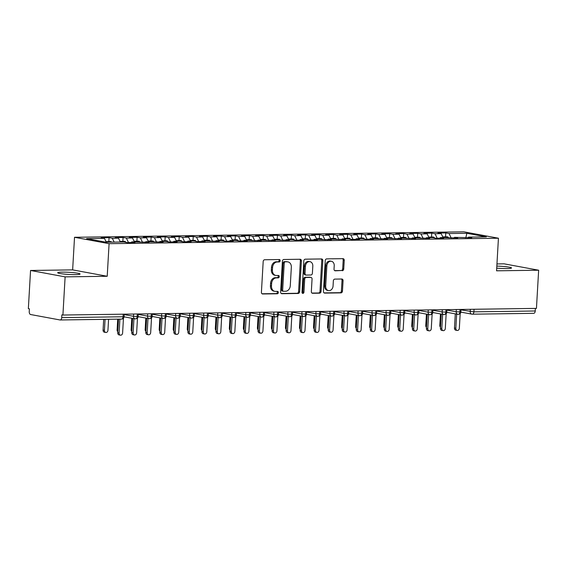 <?xml version="1.0" encoding="UTF-8"?>
<svg xmlns="http://www.w3.org/2000/svg" width="567" height="567" viewBox="0 0 567 567"><rect width="100%" height="100%" fill="white"/><g stroke="black" fill="none" stroke-linecap="round" stroke-linejoin="round"><path stroke-width="0.85" d="M280.19 260.735A1.205 0.957 100.5 0 0 279.297 259.551L264.661 259.757A1.722 1.368 100.5 0 0 263.187 261.486L261.415 292.281A1.722 1.368 100.5 0 0 262.478 293.954A1.722 1.368 100.5 0 0 262.691 293.975L277.327 293.77A1.205 0.957 100.5 0 0 277.461 291.374L275.569 291.403A5.507 4.373 100.5 0 1 274.882 291.339A5.507 4.373 100.5 0 1 271.48 285.988L271.628 283.422A5.507 4.373 100.5 0 1 276.349 277.887L278.241 277.858A1.205 0.957 100.5 0 0 278.383 275.463L276.483 275.491A5.507 4.373 100.5 0 1 275.803 275.427A5.507 4.373 100.5 0 1 272.394 270.076L272.543 267.511A5.507 4.373 100.5 0 1 277.263 261.975L279.162 261.947A1.205 0.957 100.5 0 0 280.19 260.735M275.803 275.427L274.754 275.236A5.507 4.373 100.5 0 1 271.345 269.885L271.494 267.312A5.507 4.373 100.5 0 1 276.221 261.777L278.113 261.748A1.205 0.957 100.5 0 0 278.78 259.558M262.046 293.777L276.278 293.571A1.205 0.957 100.5 0 0 276.944 291.381M274.882 291.339L273.833 291.147A5.507 4.373 100.5 0 1 270.431 285.789L270.579 283.224A5.507 4.373 100.5 0 1 275.3 277.688L277.192 277.66A1.205 0.957 100.5 0 0 277.865 275.47M496.713 268.127A11.227 1.063 3.3 0 0 507.026 268.56A11.227 1.063 3.3 0 0 511.526 267.964A11.227 1.063 3.3 0 0 496.827 266.107M62.179 272.139A11.227 1.063 3.3 0 0 57.678 272.727A11.227 1.063 3.3 0 0 63.83 274.038A11.227 1.063 3.3 0 0 75.581 274.612A11.227 1.063 3.3 0 0 80.089 274.017A11.227 1.063 3.3 0 0 73.93 272.706A11.227 1.063 3.3 0 0 62.179 272.139M342.262 270.721A1.722 1.368 100.5 0 0 343.737 268.992L344.24 260.345A1.722 1.368 100.5 0 0 343.17 258.672A1.722 1.368 100.5 0 0 342.957 258.658L326.705 258.885A1.722 1.368 100.5 0 0 325.231 260.614L323.459 291.41A1.722 1.368 100.5 0 0 324.522 293.082A1.722 1.368 100.5 0 0 324.735 293.104L340.987 292.877A1.722 1.368 100.5 0 0 342.461 291.147L343.063 280.708A1.722 1.368 100.5 0 0 342 279.035A1.722 1.368 100.5 0 0 341.788 279.014L334.828 279.113A1.722 1.368 100.5 0 0 333.353 280.842L333.056 286.016A4.607 3.657 100.5 0 1 328.534 290.602A4.607 3.657 100.5 0 1 325.685 286.122L326.854 265.852A4.607 3.657 100.5 0 1 331.376 261.267A4.607 3.657 100.5 0 1 334.225 265.746L334.027 269.127A1.722 1.368 100.5 0 0 335.097 270.799A1.722 1.368 100.5 0 0 335.31 270.813L341.214 270.523A1.722 1.368 100.5 0 0 342.688 268.793L343.191 260.154A1.722 1.368 100.5 0 0 342.56 258.665M65.12 276.866L107.213 276.271L72.64 269.885L30.554 270.473L65.12 276.866L62.916 315.032L61.867 314.841L61.711 317.633L123.06 316.769L123.209 314.189M107.213 276.271L109.091 243.682L498.436 238.218L496.557 270.813L538.65 270.218L536.446 308.391L62.916 315.032M301.403 260.948A1.722 1.368 100.5 0 0 300.34 259.275A1.722 1.368 100.5 0 0 300.127 259.261L283.876 259.488A1.722 1.368 100.5 0 0 282.401 261.217L280.622 292.012A1.722 1.368 100.5 0 0 281.693 293.685A1.722 1.368 100.5 0 0 281.905 293.706L298.157 293.472A1.722 1.368 100.5 0 0 299.631 291.743L301.403 260.948L300.361 260.756A1.722 1.368 100.5 0 0 299.73 259.261M305.294 259.183L321.546 258.956A1.722 1.368 100.5 0 1 321.758 258.977A1.722 1.368 100.5 0 1 322.821 260.65L321.042 291.445A1.722 1.368 100.5 0 1 319.568 293.174L312.615 293.274A1.722 1.368 100.5 0 1 312.403 293.252A1.722 1.368 100.5 0 1 311.34 291.58L312.056 279.092A1.722 1.368 100.5 0 0 310.992 277.419A1.722 1.368 100.5 0 0 310.78 277.398L306.166 277.461A1.722 1.368 100.5 0 0 304.692 279.198L303.94 292.196A1.205 0.957 100.5 0 1 302.013 292.225L303.813 260.919A1.722 1.368 100.5 0 1 305.294 259.183M109.091 243.682L74.525 237.29L463.87 231.825L498.436 238.218M108.829 241.57L109.055 237.658L101.195 237.771L104.441 238.374L86.623 238.622L106.107 242.222L123.925 241.974L127.171 242.57L135.031 242.463L131.785 241.861L149.064 242.265L145.811 241.662L163.09 242.066L159.844 241.464L166.018 241.379L169.264 241.981L177.124 241.868L173.878 241.273L180.051 241.181L183.297 241.783L191.15 241.677L187.904 241.074L194.077 240.989L197.323 241.585L205.183 241.478L201.937 240.876L219.216 241.28L215.963 240.677L222.144 240.592L225.39 241.195L233.243 241.081L229.996 240.486L236.17 240.394L239.416 240.996L247.276 240.883L244.03 240.288L261.309 240.692L258.056 240.089L275.335 240.493L272.089 239.891L289.368 240.295L286.122 239.692L292.296 239.607L295.542 240.21L303.395 240.096L300.149 239.501L306.322 239.409L309.568 240.011L317.428 239.905L314.182 239.302L331.461 239.706L328.208 239.104L345.487 239.508L342.241 238.905L348.414 238.82L351.66 239.423L359.521 239.309L356.274 238.714L362.448 238.622L365.694 239.224L373.547 239.111L370.301 238.516L387.58 238.92L384.334 238.317L401.613 238.721L398.367 238.119L415.639 238.523L412.393 237.92L429.673 238.324L426.427 237.729L432.6 237.637L435.846 238.239L443.706 238.133L440.453 237.53L457.732 237.934L454.486 237.332L471.765 237.736L468.519 237.134L468.03 237.786M109.055 237.658L112.301 238.26L118.475 238.175L120.353 242.024M122.855 241.372L123.082 237.467L115.229 237.573L118.475 238.175M123.082 237.467L126.328 238.062L132.501 237.977L134.386 241.825M136.888 241.173L137.115 237.268L129.255 237.375L132.501 237.977M137.115 237.268L140.361 237.864L146.534 237.779L148.419 241.627M150.921 240.982L151.141 237.07L143.288 237.176L146.534 237.779M151.141 237.07L154.394 237.672L160.567 237.58L162.445 241.429M164.947 240.784L165.174 236.871L157.321 236.985L160.567 237.58M165.174 236.871L168.42 237.474L174.593 237.389L176.479 241.237M178.981 240.585L179.207 236.673L171.347 236.786L174.593 237.389M179.207 236.673L182.454 237.275L188.627 237.19L190.505 241.039M193.014 240.387L193.234 236.482L185.381 236.588L188.627 237.19M193.234 236.482L196.487 237.077L202.66 236.992L204.538 240.84M207.04 240.188L207.267 236.283L199.407 236.389L202.66 236.992M207.267 236.283L210.513 236.886L216.686 236.793L218.571 240.642M221.073 239.997L221.3 236.085L213.44 236.198L216.686 236.793M221.3 236.085L224.546 236.687L230.719 236.602L232.598 240.443M235.099 239.798L235.326 235.886L227.473 236L230.719 236.602M235.326 235.886L238.572 236.489L244.746 236.404L246.631 240.252M249.133 239.6L249.36 235.688L241.499 235.801L244.746 236.404M249.36 235.688L252.606 236.29L258.779 236.205L260.664 240.054M263.166 239.402L263.386 235.496L255.533 235.603L258.779 236.205M263.386 235.496L266.639 236.092L272.812 236.007L274.69 239.855M277.192 239.21L277.419 235.298L269.559 235.404L272.812 236.007M277.419 235.298L280.665 235.9L286.838 235.808L288.723 239.657M291.225 239.012L291.452 235.099L283.592 235.213L286.838 235.808M291.452 235.099L294.698 235.702L300.871 235.617L302.75 239.465M305.259 238.813L305.478 234.901L297.625 235.014L300.871 235.617M305.478 234.901L308.724 235.503L314.905 235.418L316.783 239.267M319.285 238.615L319.512 234.71L311.652 234.816L314.905 235.418M319.512 234.71L322.758 235.305L328.931 235.22L330.816 239.068M333.318 238.416L333.545 234.511L325.685 234.618L328.931 235.22M333.545 234.511L336.791 235.114L342.964 235.022L344.842 238.87M347.344 238.225L347.571 234.313L339.718 234.426L342.964 235.022M347.571 234.313L350.817 234.915L356.99 234.83L358.876 238.672M361.377 238.027L361.604 234.114L353.744 234.228L356.99 234.83M361.604 234.114L364.85 234.717L371.024 234.632L372.902 238.48M375.411 237.828L375.63 233.916L367.777 234.029L371.024 234.632M375.63 233.916L378.884 234.518L385.057 234.433L386.935 238.282M389.437 237.63L389.664 233.724L381.804 233.831L385.057 234.433M389.664 233.724L392.91 234.32L399.083 234.235L400.968 238.083M403.47 237.438L403.697 233.526L395.837 233.632L399.083 234.235M403.697 233.526L406.943 234.128L413.116 234.036L414.994 237.885M417.496 237.24L417.723 233.328L409.87 233.441L413.116 234.036M417.723 233.328L420.969 233.93L427.149 233.845L429.028 237.693M431.53 237.041L431.756 233.129L423.896 233.243L427.149 233.845M431.756 233.129L435.002 233.732L441.176 233.647L443.061 237.495M445.563 236.843L445.79 232.938L437.93 233.044L441.176 233.647M445.79 232.938L449.036 233.533L466.854 233.285L486.337 236.886L468.519 237.134M454.486 237.332L454.004 237.984M449.036 233.533L451.226 238.027M465.798 237.821L466.854 233.285M440.453 237.53L439.971 238.183M435.002 233.732L437.2 238.218M426.427 237.729L425.945 238.381M420.969 233.93L423.166 238.416M412.393 237.92L411.911 238.579M406.943 234.128L409.14 238.615M398.367 238.119L397.878 238.771M392.91 234.32L395.107 238.813M384.334 238.317L383.852 238.969M378.884 234.518L381.074 239.012M370.301 238.516L369.819 239.168M364.85 234.717L367.047 239.203M356.274 238.714L355.785 239.366M350.817 234.915L353.014 239.402M342.241 238.905L341.759 239.558M336.791 235.114L338.981 239.6M328.208 239.104L327.726 239.756M322.758 235.305L324.955 239.798M314.182 239.302L313.7 239.954M308.724 235.503L310.922 239.99M300.149 239.501L299.667 240.153M294.698 235.702L296.895 240.188M286.122 239.692L285.633 240.351M280.665 235.9L282.862 240.387M272.089 239.891L271.607 240.543M266.639 236.092L268.829 240.585M258.056 240.089L257.574 240.741M252.606 236.29L254.803 240.784M244.03 240.288L243.548 240.94M238.572 236.489L240.769 240.975M229.996 240.486L229.515 241.138M224.546 236.687L226.736 241.173M215.963 240.677L215.481 241.329M210.513 236.886L212.71 241.372M201.937 240.876L201.455 241.528M196.487 237.077L198.677 241.57M187.904 241.074L187.422 241.726M182.454 237.275L184.651 241.762M173.878 241.273L173.389 241.925M168.42 237.474L170.617 241.96M159.844 241.464L159.362 242.123M154.394 237.672L156.584 242.159M145.811 241.662L145.329 242.315M140.361 237.864L142.558 242.357M131.785 241.861L131.303 242.513M126.328 238.062L128.525 242.556M30.554 270.473L28.35 308.646L29.399 308.838L29.236 311.63A2.629 1.581 -90.8 0 0 30.661 314.536L59.989 319.958A2.629 1.581 -90.8 0 0 60.173 319.972A2.629 1.581 -90.8 0 0 61.711 317.633M112.301 238.26L114.18 242.109M535.39 308.405L535.241 310.985A2.629 1.581 89.2 0 1 533.703 313.324A2.629 1.581 89.2 0 1 533.519 313.31M538.65 270.218L504.084 263.832L496.954 263.931M72.64 269.885L74.525 237.29M104.441 238.374L106.327 242.215M137.306 313.99L137.157 316.57A2.629 1.581 89.2 0 1 135.662 318.909A2.629 1.581 89.2 0 1 135.626 318.909A2.629 1.581 89.2 0 1 135.435 318.895A2.629 2.091 100.5 0 1 135.109 318.867A2.629 2.629 0 0 0 135.626 318.909M151.339 313.792L151.191 316.372A2.629 1.581 89.2 0 1 149.695 318.711A2.629 1.581 89.2 0 1 149.653 318.718A2.629 1.581 89.2 0 1 149.468 318.697A2.629 2.091 100.5 0 1 149.142 318.675A2.629 2.629 0 0 0 149.653 318.718M165.366 313.601L165.217 316.18A2.629 1.581 89.2 0 1 163.721 318.519A2.629 1.581 89.2 0 1 163.686 318.519A2.629 1.581 89.2 0 1 163.494 318.505A2.629 2.091 100.5 0 1 163.168 318.477A2.629 2.629 0 0 0 163.686 318.519M179.399 313.402L179.25 315.982A2.629 1.581 89.2 0 1 177.755 318.321A2.629 1.581 89.2 0 1 177.719 318.321A2.629 1.581 89.2 0 1 177.528 318.307A2.629 2.091 100.5 0 1 177.202 318.278A2.629 2.629 0 0 0 177.719 318.321M193.432 313.204L193.283 315.784A2.629 1.581 89.2 0 1 191.788 318.122A2.629 1.581 89.2 0 1 191.745 318.122A2.629 1.581 89.2 0 1 191.561 318.108A2.629 2.091 100.5 0 1 191.228 318.08A2.629 2.629 0 0 0 191.745 318.122M207.458 313.005L207.309 315.585A2.629 1.581 89.2 0 1 205.814 317.924A2.629 1.581 89.2 0 1 205.778 317.931A2.629 1.581 89.2 0 1 205.587 317.91A2.629 2.091 100.5 0 1 205.261 317.881A2.629 2.629 0 0 0 205.778 317.931M221.491 312.814L221.343 315.394A2.629 1.581 89.2 0 1 219.847 317.733A2.629 1.581 89.2 0 1 219.805 317.733A2.629 1.581 89.2 0 1 219.62 317.718A2.629 2.091 100.5 0 1 219.294 317.69A2.629 2.629 0 0 0 219.805 317.733M235.518 312.615L235.369 315.195A2.629 1.581 89.2 0 1 233.88 317.534A2.629 1.581 89.2 0 1 233.838 317.534A2.629 1.581 89.2 0 1 233.654 317.52A2.629 2.091 100.5 0 1 233.32 317.492A2.629 2.629 0 0 0 233.838 317.534M249.551 312.417L249.402 314.997A2.629 1.581 89.2 0 1 247.907 317.336A2.629 1.581 89.2 0 1 247.871 317.336A2.629 1.581 89.2 0 1 247.68 317.322A2.629 2.091 100.5 0 1 247.354 317.293A2.629 2.629 0 0 0 247.871 317.336M263.584 312.219L263.435 314.798A2.629 1.581 89.2 0 1 261.94 317.137A2.629 1.581 89.2 0 1 261.897 317.137A2.629 1.581 89.2 0 1 261.713 317.123A2.629 2.091 100.5 0 1 261.387 317.095A2.629 2.629 0 0 0 261.897 317.137M277.61 312.02L277.461 314.6A2.629 1.581 89.2 0 1 275.966 316.939A2.629 1.581 89.2 0 1 275.931 316.946A2.629 1.581 89.2 0 1 275.739 316.925A2.629 2.091 100.5 0 1 275.413 316.903A2.629 2.629 0 0 0 275.931 316.946M291.644 311.829L291.495 314.409A2.629 1.581 89.2 0 1 289.999 316.747A2.629 1.581 89.2 0 1 289.964 316.747A2.629 1.581 89.2 0 1 289.772 316.733A2.629 2.091 100.5 0 1 289.446 316.705A2.629 2.629 0 0 0 289.964 316.747M305.677 311.63L305.528 314.21A2.629 1.581 89.2 0 1 304.032 316.549A2.629 1.581 89.2 0 1 303.99 316.549A2.629 1.581 89.2 0 1 303.806 316.535A2.629 2.091 100.5 0 1 303.473 316.506A2.629 2.629 0 0 0 303.99 316.549M319.703 311.432L319.554 314.012A2.629 1.581 89.2 0 1 318.059 316.351A2.629 1.581 89.2 0 1 318.023 316.351A2.629 1.581 89.2 0 1 317.832 316.336A2.629 2.091 100.5 0 1 317.506 316.308A2.629 2.629 0 0 0 318.023 316.351M333.736 311.233L333.587 313.813A2.629 1.581 89.2 0 1 332.092 316.152A2.629 1.581 89.2 0 1 332.049 316.159A2.629 1.581 89.2 0 1 331.865 316.138A2.629 2.091 100.5 0 1 331.539 316.11A2.629 2.629 0 0 0 332.049 316.159M347.762 311.042L347.614 313.622A2.629 1.581 89.2 0 1 346.125 315.961A2.629 1.581 89.2 0 1 346.083 315.961A2.629 1.581 89.2 0 1 345.898 315.947A2.629 2.091 100.5 0 1 345.565 315.918A2.629 2.629 0 0 0 346.083 315.961M361.796 310.844L361.647 313.423A2.629 1.581 89.2 0 1 360.151 315.762A2.629 1.581 89.2 0 1 360.116 315.762A2.629 1.581 89.2 0 1 359.925 315.748A2.629 2.091 100.5 0 1 359.598 315.72A2.629 2.629 0 0 0 360.116 315.762M375.829 310.645L375.68 313.225A2.629 1.581 89.2 0 1 374.185 315.564A2.629 1.581 89.2 0 1 374.142 315.564A2.629 1.581 89.2 0 1 373.958 315.55A2.629 2.091 100.5 0 1 373.632 315.521A2.629 2.629 0 0 0 374.142 315.564M389.855 310.447L389.706 313.027A2.629 1.581 89.2 0 1 388.211 315.365A2.629 1.581 89.2 0 1 388.175 315.365A2.629 1.581 89.2 0 1 387.984 315.351A2.629 2.091 100.5 0 1 387.658 315.323A2.629 2.629 0 0 0 388.175 315.365M403.888 310.248L403.739 312.828A2.629 1.581 89.2 0 1 402.244 315.167A2.629 1.581 89.2 0 1 402.201 315.174A2.629 1.581 89.2 0 1 402.017 315.153A2.629 2.091 100.5 0 1 401.691 315.132A2.629 2.629 0 0 0 402.201 315.174M417.922 310.057L417.773 312.637A2.629 1.581 89.2 0 1 416.277 314.976A2.629 1.581 89.2 0 1 416.235 314.976A2.629 1.581 89.2 0 1 416.05 314.961A2.629 2.091 100.5 0 1 415.717 314.933A2.629 2.629 0 0 0 416.235 314.976M431.948 309.858L431.799 312.438A2.629 1.581 89.2 0 1 430.303 314.777A2.629 1.581 89.2 0 1 430.268 314.777A2.629 1.581 89.2 0 1 430.077 314.763A2.629 2.091 100.5 0 1 429.751 314.735A2.629 2.629 0 0 0 430.268 314.777M445.981 309.66L445.832 312.24A2.629 1.581 89.2 0 1 444.337 314.579A2.629 1.581 89.2 0 1 444.294 314.579A2.629 1.581 89.2 0 1 444.11 314.565A2.629 2.091 100.5 0 1 443.784 314.536A2.629 2.629 0 0 0 444.294 314.579M460.007 309.462L459.858 312.041A2.629 1.581 89.2 0 1 458.37 314.38A2.629 1.581 89.2 0 1 458.327 314.387A2.629 1.581 89.2 0 1 458.136 314.366A2.629 2.091 100.5 0 1 457.81 314.338A2.629 2.629 0 0 0 458.327 314.387M281.26 293.508L297.108 293.281A1.722 1.368 100.5 0 0 298.582 291.551L300.361 260.756M285.251 261.862A1.205 0.957 100.5 0 0 284.223 263.074L282.664 290.106A1.205 0.957 100.5 0 0 283.557 291.289L285.555 291.261A5.507 4.373 100.5 0 0 290.276 285.725L291.339 267.248A5.507 4.373 100.5 0 0 287.937 261.89A5.507 4.373 100.5 0 0 287.249 261.834L284.209 261.663A1.205 0.957 100.5 0 0 283.174 262.875L284.223 263.074M282.508 291.091A1.205 0.957 100.5 0 1 281.615 289.907L283.174 262.875M287.937 261.89L286.888 261.699A5.507 4.373 100.5 0 0 286.2 261.635L287.249 261.834M284.209 261.663L286.2 261.635M311.97 293.075L318.519 292.983A1.722 1.368 100.5 0 0 320.001 291.254L321.772 260.459A1.722 1.368 100.5 0 0 321.142 258.963M310.149 277.284A1.722 1.368 100.5 0 0 309.943 277.228A1.722 1.368 100.5 0 0 309.731 277.206L305.117 277.27A1.722 1.368 100.5 0 0 303.643 278.999L302.891 292.005L303.94 292.196M302.268 293.096A1.205 0.957 100.5 0 0 302.891 292.005M312.807 266.129A4.607 3.657 100.5 0 0 309.958 261.656A4.607 3.657 100.5 0 0 305.436 266.235L305.025 273.379A1.722 1.368 100.5 0 0 306.088 275.052A1.722 1.368 100.5 0 0 306.3 275.073L310.914 275.002A1.722 1.368 100.5 0 0 312.389 273.273L312.807 266.129M309.958 261.656L308.909 261.465A4.607 3.657 100.5 0 0 304.387 266.043L305.436 266.235M306.088 275.052L305.039 274.86A1.722 1.368 100.5 0 1 303.976 273.188L304.387 266.043M334.665 270.615L341.214 270.523M331.376 261.267L330.327 261.075A4.607 3.657 100.5 0 0 325.805 265.654L326.854 265.852M328.534 290.602L327.485 290.403A4.607 3.657 100.5 0 1 324.643 285.931L325.805 265.654M324.09 292.905L339.938 292.678A1.722 1.368 100.5 0 0 341.412 290.949L342.014 280.516A1.722 1.368 100.5 0 0 341.384 279.021M107.56 242.201A3.508 2.105 -90.8 0 0 106.617 241.627A3.508 2.105 -90.8 0 0 106.369 241.606L106.029 241.606M108.687 242.187A3.508 2.105 -90.8 0 0 107.737 241.613A3.508 2.105 -90.8 0 0 107.489 241.592A3.508 2.105 -90.8 0 0 106.929 241.726M107.489 241.592L110.437 241.549A3.508 2.105 89.2 0 1 110.685 241.57A3.508 2.105 89.2 0 1 111.635 242.144M105.795 332.46L104.427 332.212A2.19 1.744 -79.5 0 1 103.074 330.079L104.434 330.334A2.19 1.744 100.5 0 0 105.795 332.46A2.19 1.744 100.5 0 0 107.943 330.285L108.58 319.292M105.072 319.341L104.434 330.334M103.69 319.363L103.074 330.079M120.459 335.175L119.098 334.92A2.19 1.744 -79.5 0 1 117.738 332.786L119.098 333.042A2.19 1.744 100.5 0 0 120.459 335.175A2.19 1.744 100.5 0 0 122.607 332.992L123.464 318.222M117.738 332.786L118.524 319.15M119.098 333.042L119.906 319.136M121.593 242.003A3.508 2.105 -90.8 0 0 120.643 241.429A3.508 2.105 -90.8 0 0 120.395 241.407L120.055 241.414M122.713 241.989A3.508 2.105 -90.8 0 0 121.77 241.414A3.508 2.105 -90.8 0 0 121.522 241.393A3.508 2.105 -90.8 0 0 120.962 241.528M121.522 241.393L124.464 241.351A3.508 2.105 89.2 0 1 124.719 241.372A3.508 2.105 89.2 0 1 125.959 242.35M117.801 331.702A2.19 1.744 -79.5 0 1 117.107 329.881L117.901 330.029M117.723 319.164L117.107 329.881M135.626 241.804A3.508 2.105 -90.8 0 0 134.677 241.23A3.508 2.105 -90.8 0 0 134.429 241.209L134.088 241.216M136.746 241.79A3.508 2.105 -90.8 0 0 135.796 241.216A3.508 2.105 -90.8 0 0 135.548 241.195A3.508 2.105 -90.8 0 0 134.989 241.329M135.548 241.195L138.497 241.152A3.508 2.105 89.2 0 1 138.745 241.173A3.508 2.105 89.2 0 1 139.992 242.152M131.835 331.504A2.19 1.744 -79.5 0 1 131.133 329.689L131.927 329.831M131.792 318.257L131.133 329.689M149.653 241.613A3.508 2.105 -90.8 0 0 148.71 241.032A3.508 2.105 -90.8 0 0 148.455 241.01L148.122 241.018M150.779 241.592A3.508 2.105 -90.8 0 0 149.83 241.018A3.508 2.105 -90.8 0 0 149.582 240.996A3.508 2.105 -90.8 0 0 149.022 241.131M149.582 240.996L152.53 240.954A3.508 2.105 89.2 0 1 152.778 240.975A3.508 2.105 89.2 0 1 154.026 241.953M145.861 331.305A2.19 1.744 -79.5 0 1 145.166 329.491L145.96 329.633M145.825 318.059L145.166 329.491M163.686 241.414A3.508 2.105 -90.8 0 0 162.736 240.84A3.508 2.105 -90.8 0 0 162.488 240.819L162.148 240.819M164.806 241.4A3.508 2.105 -90.8 0 0 163.863 240.819A3.508 2.105 -90.8 0 0 163.608 240.798A3.508 2.105 -90.8 0 0 163.048 240.94M163.608 240.798L166.556 240.762A3.508 2.105 89.2 0 1 166.804 240.784A3.508 2.105 89.2 0 1 168.052 241.755M159.894 331.114A2.19 1.744 -79.5 0 1 159.199 329.292L159.993 329.441M159.859 317.86L159.199 329.292M134.485 334.977L133.125 334.721A2.19 1.744 -79.5 0 1 131.771 332.595L133.132 332.843A2.19 1.744 100.5 0 0 134.485 334.977A2.19 1.744 100.5 0 0 136.64 332.794L137.49 318.023M131.771 332.595L132.586 318.406M133.132 332.843L133.947 318.654M148.519 334.778L147.158 334.53A2.19 1.744 -79.5 0 1 145.804 332.397L147.165 332.645A2.19 1.744 100.5 0 0 148.519 334.778A2.19 1.744 100.5 0 0 150.673 332.602L151.524 317.825M145.804 332.397L146.619 318.207M147.165 332.645L147.98 318.456M162.552 334.58L161.184 334.332A2.19 1.744 -79.5 0 1 159.83 332.198L161.191 332.453A2.19 1.744 100.5 0 0 162.552 334.58A2.19 1.744 100.5 0 0 164.699 332.404L165.55 317.626M159.83 332.198L160.652 318.009M161.191 332.453L162.013 318.264M176.578 334.388L175.217 334.133A2.19 1.744 -79.5 0 1 173.863 332L175.224 332.255A2.19 1.744 100.5 0 0 176.578 334.388A2.19 1.744 100.5 0 0 178.733 332.205L179.583 317.435M173.863 332L174.679 317.811M175.224 332.255L176.039 318.066M177.719 241.216A3.508 2.105 -90.8 0 0 176.769 240.642A3.508 2.105 -90.8 0 0 176.521 240.621L176.181 240.628M178.839 241.202A3.508 2.105 -90.8 0 0 177.889 240.628A3.508 2.105 -90.8 0 0 177.641 240.606A3.508 2.105 -90.8 0 0 177.081 240.741M177.641 240.606L180.59 240.564A3.508 2.105 89.2 0 1 180.838 240.585A3.508 2.105 89.2 0 1 182.085 241.563M173.927 330.915A2.19 1.744 -79.5 0 1 173.226 329.094L174.019 329.243M173.885 317.669L173.226 329.094M190.611 334.19L189.25 333.935A2.19 1.744 -79.5 0 1 187.89 331.808L189.258 332.056A2.19 1.744 100.5 0 0 190.611 334.19A2.19 1.744 100.5 0 0 192.759 332.007L193.616 317.237M187.89 331.808L188.712 317.612M189.258 332.056L190.073 317.867M191.745 241.018A3.508 2.105 -90.8 0 0 190.803 240.443A3.508 2.105 -90.8 0 0 190.547 240.422L190.207 240.429M192.872 241.003A3.508 2.105 -90.8 0 0 191.922 240.429A3.508 2.105 -90.8 0 0 191.674 240.408A3.508 2.105 -90.8 0 0 191.114 240.543M191.674 240.408L194.616 240.365A3.508 2.105 89.2 0 1 194.871 240.387A3.508 2.105 89.2 0 1 196.118 241.365M187.953 330.717A2.19 1.744 -79.5 0 1 187.259 328.895L188.053 329.044M187.918 317.47L187.259 328.895M205.778 240.826A3.508 2.105 -90.8 0 0 204.829 240.245A3.508 2.105 -90.8 0 0 204.581 240.224L204.24 240.231M206.898 240.805A3.508 2.105 -90.8 0 0 205.956 240.231A3.508 2.105 -90.8 0 0 205.701 240.21A3.508 2.105 -90.8 0 0 205.141 240.344M205.701 240.21L208.649 240.167A3.508 2.105 89.2 0 1 208.897 240.188A3.508 2.105 89.2 0 1 210.144 241.166M201.987 330.518A2.19 1.744 -79.5 0 1 201.292 328.704L202.079 328.846M201.944 317.272L201.292 328.704M219.805 240.628A3.508 2.105 -90.8 0 0 218.862 240.054A3.508 2.105 -90.8 0 0 218.614 240.032L218.274 240.032M220.932 240.614A3.508 2.105 -90.8 0 0 219.982 240.032A3.508 2.105 -90.8 0 0 219.734 240.011A3.508 2.105 -90.8 0 0 219.174 240.146M219.734 240.011L222.682 239.976A3.508 2.105 89.2 0 1 222.93 239.997A3.508 2.105 89.2 0 1 224.178 240.968M216.013 330.327A2.19 1.744 -79.5 0 1 215.318 328.506L216.112 328.654M215.977 317.073L215.318 328.506M233.838 240.429A3.508 2.105 -90.8 0 0 232.888 239.855A3.508 2.105 -90.8 0 0 232.64 239.834L232.3 239.834M234.958 240.415A3.508 2.105 -90.8 0 0 234.015 239.841A3.508 2.105 -90.8 0 0 233.767 239.82A3.508 2.105 -90.8 0 0 233.207 239.954M233.767 239.82L236.708 239.777A3.508 2.105 89.2 0 1 236.963 239.798A3.508 2.105 89.2 0 1 238.204 240.769M230.046 330.129A2.19 1.744 -79.5 0 1 229.352 328.307L230.145 328.456M230.011 316.875L229.352 328.307M204.637 333.991L203.277 333.743A2.19 1.744 -79.5 0 1 201.923 331.61L203.284 331.858A2.19 1.744 100.5 0 0 204.637 333.991A2.19 1.744 100.5 0 0 206.792 331.808L207.642 317.038M201.923 331.61L202.738 317.421M203.284 331.858L204.106 317.669M218.671 333.793L217.31 333.545A2.19 1.744 -79.5 0 1 215.956 331.411L217.317 331.667A2.19 1.744 100.5 0 0 218.671 333.793A2.19 1.744 100.5 0 0 220.825 331.617L221.676 316.84M215.956 331.411L216.771 317.222M217.317 331.667L218.132 317.47M232.704 333.594L231.336 333.346A2.19 1.744 -79.5 0 1 229.982 331.213L231.343 331.468A2.19 1.744 100.5 0 0 232.704 333.594A2.19 1.744 100.5 0 0 234.851 331.419L235.702 316.648M229.982 331.213L230.804 317.024M231.343 331.468L232.165 317.279M246.73 333.403L245.369 333.148A2.19 1.744 -79.5 0 1 244.016 331.015L245.376 331.27A2.19 1.744 100.5 0 0 246.73 333.403A2.19 1.744 100.5 0 0 248.885 331.22L249.735 316.45M244.016 331.015L244.831 316.825M245.376 331.27L246.191 317.081M247.871 240.231A3.508 2.105 -90.8 0 0 246.921 239.657A3.508 2.105 -90.8 0 0 246.673 239.635L246.333 239.643M248.991 240.217A3.508 2.105 -90.8 0 0 248.041 239.643A3.508 2.105 -90.8 0 0 247.793 239.621A3.508 2.105 -90.8 0 0 247.233 239.756M247.793 239.621L250.742 239.579A3.508 2.105 89.2 0 1 250.99 239.6A3.508 2.105 89.2 0 1 252.237 240.578M244.079 329.93A2.19 1.744 -79.5 0 1 243.378 328.109L244.171 328.258M244.037 316.684L243.378 328.109M261.897 240.032A3.508 2.105 -90.8 0 0 260.955 239.458A3.508 2.105 -90.8 0 0 260.7 239.437L260.359 239.444M263.024 240.018A3.508 2.105 -90.8 0 0 262.074 239.444A3.508 2.105 -90.8 0 0 261.826 239.423A3.508 2.105 -90.8 0 0 261.267 239.558M261.826 239.423L264.768 239.38A3.508 2.105 89.2 0 1 265.023 239.402A3.508 2.105 89.2 0 1 266.27 240.38M258.105 329.732A2.19 1.744 -79.5 0 1 257.411 327.917L258.205 328.059M258.07 316.485L257.411 327.917M275.931 239.841A3.508 2.105 -90.8 0 0 274.981 239.26A3.508 2.105 -90.8 0 0 274.733 239.239L274.393 239.246M277.05 239.82A3.508 2.105 -90.8 0 0 276.108 239.246A3.508 2.105 -90.8 0 0 275.853 239.224A3.508 2.105 -90.8 0 0 275.293 239.359M275.853 239.224L278.801 239.182A3.508 2.105 89.2 0 1 279.049 239.203A3.508 2.105 89.2 0 1 280.296 240.181M272.139 329.533A2.19 1.744 -79.5 0 1 271.444 327.719L272.238 327.861M272.103 316.287L271.444 327.719M289.964 239.643A3.508 2.105 -90.8 0 0 289.014 239.068A3.508 2.105 -90.8 0 0 288.766 239.047L288.426 239.047M291.084 239.628A3.508 2.105 -90.8 0 0 290.134 239.047A3.508 2.105 -90.8 0 0 289.886 239.026A3.508 2.105 -90.8 0 0 289.326 239.168M289.886 239.026L292.834 238.99A3.508 2.105 89.2 0 1 293.082 239.012A3.508 2.105 89.2 0 1 294.33 239.983M286.172 329.342A2.19 1.744 -79.5 0 1 285.47 327.52L286.264 327.669M286.129 316.088L285.47 327.52M303.99 239.444A3.508 2.105 -90.8 0 0 303.047 238.87A3.508 2.105 -90.8 0 0 302.792 238.849L302.452 238.856M305.117 239.43A3.508 2.105 -90.8 0 0 304.167 238.856A3.508 2.105 -90.8 0 0 303.919 238.835A3.508 2.105 -90.8 0 0 303.359 238.969M303.919 238.835L306.86 238.792A3.508 2.105 89.2 0 1 307.116 238.813A3.508 2.105 89.2 0 1 308.363 239.791M300.198 329.143A2.19 1.744 -79.5 0 1 299.504 327.322L300.297 327.471M300.163 315.897L299.504 327.322M260.763 333.205L259.402 332.949A2.19 1.744 -79.5 0 1 258.042 330.823L259.41 331.071A2.19 1.744 100.5 0 0 260.763 333.205A2.19 1.744 100.5 0 0 262.918 331.022L263.768 316.251M258.042 330.823L258.864 316.634M259.41 331.071L260.225 316.882M274.789 333.006L273.429 332.758A2.19 1.744 -79.5 0 1 272.075 330.625L273.436 330.873A2.19 1.744 100.5 0 0 274.789 333.006A2.19 1.744 100.5 0 0 276.944 330.83L277.795 316.053M272.075 330.625L272.897 316.436M273.436 330.873L274.258 316.684M288.823 332.808L287.462 332.56A2.19 1.744 -79.5 0 1 286.108 330.426L287.469 330.681A2.19 1.744 100.5 0 0 288.823 332.808A2.19 1.744 100.5 0 0 290.977 330.632L291.828 315.854M286.108 330.426L286.923 316.237M287.469 330.681L288.284 316.492M302.856 332.616L301.495 332.361A2.19 1.744 -79.5 0 1 300.134 330.228L301.495 330.483A2.19 1.744 100.5 0 0 302.856 332.616A2.19 1.744 100.5 0 0 305.003 330.433L305.861 315.663M300.134 330.228L300.957 316.039M301.495 330.483L302.317 316.294M316.882 332.418L315.521 332.163A2.19 1.744 -79.5 0 1 314.168 330.037L315.528 330.285A2.19 1.744 100.5 0 0 316.882 332.418A2.19 1.744 100.5 0 0 319.037 330.235L319.887 315.465M314.168 330.037L314.983 315.84M315.528 330.285L316.351 316.095M318.023 239.246A3.508 2.105 -90.8 0 0 317.073 238.672A3.508 2.105 -90.8 0 0 316.825 238.65L316.485 238.657M319.143 239.231A3.508 2.105 -90.8 0 0 318.2 238.657A3.508 2.105 -90.8 0 0 317.945 238.636A3.508 2.105 -90.8 0 0 317.385 238.771M317.945 238.636L320.894 238.594A3.508 2.105 89.2 0 1 321.142 238.615A3.508 2.105 89.2 0 1 322.389 239.593M314.231 328.945A2.19 1.744 -79.5 0 1 313.53 327.124L314.324 327.272M314.189 315.699L313.53 327.124M330.915 332.219L329.555 331.971A2.19 1.744 -79.5 0 1 328.201 329.838L329.562 330.086A2.19 1.744 100.5 0 0 330.915 332.219A2.19 1.744 100.5 0 0 333.07 330.037L333.92 315.266M328.201 329.838L329.016 315.649M329.562 330.086L330.377 315.897M332.049 239.054A3.508 2.105 -90.8 0 0 331.107 238.473A3.508 2.105 -90.8 0 0 330.859 238.452L330.518 238.459M333.176 239.033A3.508 2.105 -90.8 0 0 332.227 238.459A3.508 2.105 -90.8 0 0 331.978 238.438A3.508 2.105 -90.8 0 0 331.419 238.572M331.978 238.438L334.927 238.395A3.508 2.105 89.2 0 1 335.175 238.416A3.508 2.105 89.2 0 1 336.422 239.394M328.258 328.747A2.19 1.744 -79.5 0 1 327.563 326.932L328.357 327.074M328.222 315.5L327.563 326.932M344.949 332.021L343.581 331.773A2.19 1.744 -79.5 0 1 342.227 329.64L343.588 329.895A2.19 1.744 100.5 0 0 344.949 332.021A2.19 1.744 100.5 0 0 347.096 329.845L347.947 315.068M342.227 329.64L343.049 315.45M343.588 329.895L344.41 315.699M346.083 238.856A3.508 2.105 -90.8 0 0 345.133 238.282A3.508 2.105 -90.8 0 0 344.885 238.26L344.545 238.26M347.202 238.842A3.508 2.105 -90.8 0 0 346.26 238.26A3.508 2.105 -90.8 0 0 346.005 238.239A3.508 2.105 -90.8 0 0 345.452 238.374M346.005 238.239L348.953 238.204A3.508 2.105 89.2 0 1 349.208 238.225A3.508 2.105 89.2 0 1 350.449 239.196M342.291 328.555A2.19 1.744 -79.5 0 1 341.596 326.734L342.39 326.883M342.255 315.302L341.596 326.734M358.975 331.823L357.614 331.575A2.19 1.744 -79.5 0 1 356.26 329.441L357.621 329.696A2.19 1.744 100.5 0 0 358.975 331.823A2.19 1.744 100.5 0 0 361.129 329.647L361.98 314.876M356.26 329.441L357.075 315.252M357.621 329.696L358.436 315.507M360.116 238.657A3.508 2.105 -90.8 0 0 359.166 238.083A3.508 2.105 -90.8 0 0 358.918 238.062L358.578 238.062M361.236 238.643A3.508 2.105 -90.8 0 0 360.286 238.069A3.508 2.105 -90.8 0 0 360.038 238.048A3.508 2.105 -90.8 0 0 359.478 238.183M360.038 238.048L362.986 238.005A3.508 2.105 89.2 0 1 363.234 238.027A3.508 2.105 89.2 0 1 364.482 238.998M356.324 328.357A2.19 1.744 -79.5 0 1 355.622 326.535L356.416 326.684M356.282 315.103L355.622 326.535M373.008 331.631L371.647 331.376A2.19 1.744 -79.5 0 1 370.286 329.243L371.654 329.498A2.19 1.744 100.5 0 0 373.008 331.631A2.19 1.744 100.5 0 0 375.163 329.448L376.013 314.678M370.286 329.243L371.109 315.054M371.654 329.498L372.469 315.309M374.142 238.459A3.508 2.105 -90.8 0 0 373.199 237.885A3.508 2.105 -90.8 0 0 372.944 237.864L372.604 237.871M375.269 238.445A3.508 2.105 -90.8 0 0 374.319 237.871A3.508 2.105 -90.8 0 0 374.071 237.849A3.508 2.105 -90.8 0 0 373.511 237.984M374.071 237.849L377.012 237.807A3.508 2.105 89.2 0 1 377.268 237.828A3.508 2.105 89.2 0 1 378.515 238.806M370.35 328.158A2.19 1.744 -79.5 0 1 369.656 326.337L370.449 326.486M370.315 314.912L369.656 326.337M387.034 331.433L385.673 331.178A2.19 1.744 -79.5 0 1 384.32 329.051L385.68 329.299A2.19 1.744 100.5 0 0 387.034 331.433A2.19 1.744 100.5 0 0 389.189 329.25L390.039 314.479M384.32 329.051L385.142 314.862M385.68 329.299L386.503 315.11M388.175 238.26A3.508 2.105 -90.8 0 0 387.226 237.686A3.508 2.105 -90.8 0 0 386.978 237.665L386.637 237.672M389.295 238.246A3.508 2.105 -90.8 0 0 388.352 237.672A3.508 2.105 -90.8 0 0 388.097 237.651A3.508 2.105 -90.8 0 0 387.537 237.786M388.097 237.651L391.046 237.608A3.508 2.105 89.2 0 1 391.294 237.63A3.508 2.105 89.2 0 1 392.541 238.608M384.383 327.96A2.19 1.744 -79.5 0 1 383.689 326.145L384.483 326.287M384.348 314.713L383.689 326.145M401.067 331.234L399.707 330.986A2.19 1.744 -79.5 0 1 398.353 328.853L399.714 329.101A2.19 1.744 100.5 0 0 401.067 331.234A2.19 1.744 100.5 0 0 403.222 329.051L404.073 314.281M398.353 328.853L399.168 314.664M399.714 329.101L400.529 314.912M402.209 238.069A3.508 2.105 -90.8 0 0 401.259 237.488A3.508 2.105 -90.8 0 0 401.011 237.467L400.671 237.474M403.328 238.048A3.508 2.105 -90.8 0 0 402.379 237.474A3.508 2.105 -90.8 0 0 402.131 237.453A3.508 2.105 -90.8 0 0 401.571 237.587M402.131 237.453L405.079 237.41A3.508 2.105 89.2 0 1 405.327 237.431A3.508 2.105 89.2 0 1 406.574 238.409M398.417 327.761A2.19 1.744 -79.5 0 1 397.715 325.947L398.509 326.089M398.374 314.515L397.715 325.947M415.101 331.036L413.74 330.788A2.19 1.744 -79.5 0 1 412.379 328.654L413.74 328.91A2.19 1.744 100.5 0 0 415.101 331.036A2.19 1.744 100.5 0 0 417.248 328.86L418.106 314.083M412.379 328.654L413.201 314.465M413.74 328.91L414.562 314.72M416.235 237.871A3.508 2.105 -90.8 0 0 415.292 237.297A3.508 2.105 -90.8 0 0 415.037 237.275L414.697 237.275M417.362 237.857A3.508 2.105 -90.8 0 0 416.412 237.275A3.508 2.105 -90.8 0 0 416.164 237.254A3.508 2.105 -90.8 0 0 415.604 237.389M416.164 237.254L419.105 237.219A3.508 2.105 89.2 0 1 419.36 237.24A3.508 2.105 89.2 0 1 420.601 238.211M412.443 327.57A2.19 1.744 -79.5 0 1 411.748 325.749L412.542 325.897M412.407 314.316L411.748 325.749M429.127 330.844L427.766 330.589A2.19 1.744 -79.5 0 1 426.412 328.456L427.773 328.711A2.19 1.744 100.5 0 0 429.127 330.844A2.19 1.744 100.5 0 0 431.281 328.662L432.132 313.891M426.412 328.456L427.227 314.267M427.773 328.711L428.595 314.522M430.268 237.672A3.508 2.105 -90.8 0 0 429.318 237.098A3.508 2.105 -90.8 0 0 429.07 237.077L428.73 237.084M431.388 237.658A3.508 2.105 -90.8 0 0 430.445 237.084A3.508 2.105 -90.8 0 0 430.19 237.063A3.508 2.105 -90.8 0 0 429.63 237.197M430.19 237.063L433.138 237.02A3.508 2.105 89.2 0 1 433.386 237.041A3.508 2.105 89.2 0 1 434.634 238.02M426.476 327.372A2.19 1.744 -79.5 0 1 425.774 325.55L426.568 325.699M426.434 314.125L425.774 325.55M443.16 330.646L441.799 330.391A2.19 1.744 -79.5 0 1 440.446 328.265L441.806 328.513A2.19 1.744 100.5 0 0 443.16 330.646A2.19 1.744 100.5 0 0 445.315 328.463L446.165 313.693M440.446 328.265L441.261 314.068M441.806 328.513L442.621 314.324M444.294 237.474A3.508 2.105 -90.8 0 0 443.351 236.9A3.508 2.105 -90.8 0 0 443.096 236.878L442.763 236.886M445.421 237.46A3.508 2.105 -90.8 0 0 444.471 236.886A3.508 2.105 -90.8 0 0 444.223 236.864A3.508 2.105 -90.8 0 0 443.663 236.999M444.223 236.864L447.172 236.822A3.508 2.105 89.2 0 1 447.42 236.843A3.508 2.105 89.2 0 1 448.667 237.821M440.502 327.173A2.19 1.744 -79.5 0 1 439.808 325.352L440.602 325.501M440.467 313.927L439.808 325.352M457.193 330.448L455.825 330.2A2.19 1.744 -79.5 0 1 454.472 328.066L455.833 328.314A2.19 1.744 100.5 0 0 457.193 330.448A2.19 1.744 100.5 0 0 459.341 328.265L460.191 313.494M454.472 328.066L455.294 313.877M455.833 328.314L456.655 314.125M121.338 319.093A2.629 1.581 -90.8 0 0 121.522 319.108A2.629 1.581 -90.8 0 0 123.06 316.769L124.109 316.634L124.251 314.175M474.04 309.27L473.892 311.85L535.241 310.985M460.964 309.88L473.892 311.85A2.629 1.581 89.2 0 1 472.361 314.189A2.629 1.581 89.2 0 1 472.169 314.175A2.629 2.091 100.5 0 1 471.843 314.146A2.629 2.629 0 0 0 472.361 314.189L533.703 313.324M124.23 314.6L133.486 316.308L133.614 314.047M138.284 313.976L138.142 316.436L133.486 316.308A2.629 2.091 100.5 0 0 135.109 318.867L124.095 316.833M138.263 314.401L147.512 316.117L147.647 313.849M152.289 314.21L161.545 315.918L161.673 313.65M166.322 314.012L175.572 315.72L175.706 313.452M180.356 313.813L189.605 315.521L189.732 313.253M194.382 313.615L203.638 315.33L203.766 313.062M208.415 313.423L217.664 315.132L217.799 312.864M222.441 313.225L231.697 314.933L231.825 312.665M236.474 313.027L245.724 314.735L245.858 312.467M250.508 312.828L259.757 314.536L259.892 312.275M264.534 312.63L273.79 314.345L273.918 312.077M278.567 312.438L287.816 314.146L287.951 311.878M292.6 312.24L301.85 313.948L301.977 311.68M306.627 312.041L315.883 313.749L316.01 311.481M320.66 311.843L329.909 313.558L330.044 311.29M334.686 311.652L343.942 313.36L344.07 311.092M348.719 311.453L357.968 313.161L358.103 310.893M362.752 311.255L372.002 312.963L372.136 310.695M376.779 311.056L386.035 312.764L386.162 310.503M390.812 310.858L400.061 312.573L400.196 310.305M404.845 310.666L414.094 312.374L414.222 310.106M418.871 310.468L428.128 312.176L428.255 309.908M432.904 310.269L442.154 311.978L442.288 309.71M446.931 310.071L456.187 311.786L456.315 309.518M460.829 312.105L471.843 314.146A2.629 2.091 100.5 0 1 470.213 311.588L470.348 309.32M152.317 313.778L152.176 316.237L147.512 316.117A2.629 2.091 100.5 0 0 149.142 318.675L138.128 316.634M166.344 313.586L166.202 316.039L161.545 315.918A2.629 2.091 100.5 0 0 163.168 318.477L152.154 316.436M180.377 313.388L180.235 315.84L175.572 315.72A2.629 2.091 100.5 0 0 177.202 318.278L166.188 316.244M194.41 313.19L194.268 315.649L189.605 315.521A2.629 2.091 100.5 0 0 191.228 318.08L180.214 316.046M208.436 312.991L208.295 315.45L203.638 315.33A2.629 2.091 100.5 0 0 205.261 317.881L194.247 315.847M222.47 312.8L222.328 315.252L217.664 315.132A2.629 2.091 100.5 0 0 219.294 317.69L208.28 315.649M236.503 312.601L236.361 315.054L231.697 314.933A2.629 2.091 100.5 0 0 233.32 317.492L222.307 315.458M250.529 312.403L250.387 314.862L245.724 314.735A2.629 2.091 100.5 0 0 247.354 317.293L236.34 315.259M264.562 312.204L264.42 314.664L259.757 314.536A2.629 2.091 100.5 0 0 261.387 317.095L250.366 315.061M278.588 312.006L278.447 314.465L273.79 314.345A2.629 2.091 100.5 0 0 275.413 316.903L264.399 314.862M292.622 311.815L292.48 314.267L287.816 314.146A2.629 2.091 100.5 0 0 289.446 316.705L278.432 314.664M306.655 311.616L306.513 314.068L301.85 313.948A2.629 2.091 100.5 0 0 303.473 316.506L292.459 314.472M320.681 311.418L320.539 313.877L315.883 313.749A2.629 2.091 100.5 0 0 317.506 316.308L306.492 314.274M334.714 311.219L334.573 313.679L329.909 313.558A2.629 2.091 100.5 0 0 331.539 316.11L320.525 314.075M348.748 311.028L348.606 313.48L343.942 313.36A2.629 2.091 100.5 0 0 345.565 315.918L334.551 313.877M362.774 310.829L362.632 313.282L357.968 313.161A2.629 2.091 100.5 0 0 359.598 315.72L348.585 313.686M376.807 310.631L376.665 313.09L372.002 312.963A2.629 2.091 100.5 0 0 373.632 315.521L362.611 313.487M390.833 310.433L390.691 312.892L386.035 312.764A2.629 2.091 100.5 0 0 387.658 315.323L376.644 313.289M404.866 310.234L404.725 312.693L400.061 312.573A2.629 2.091 100.5 0 0 401.691 315.132L390.677 313.09M418.9 310.043L418.758 312.495L414.094 312.374A2.629 2.091 100.5 0 0 415.717 314.933L404.703 312.892M432.926 309.844L432.784 312.297L428.128 312.176A2.629 2.091 100.5 0 0 429.751 314.735L418.737 312.7M446.959 309.646L446.817 312.105L442.154 311.978A2.629 2.091 100.5 0 0 443.784 314.536L432.77 312.502M460.992 309.447L460.851 311.907L456.187 311.786A2.629 2.091 100.5 0 0 457.81 314.338L446.796 312.304M276.221 261.777L277.263 261.975M271.494 267.312L272.543 267.511M271.345 269.885L272.394 270.076M277.192 277.66L278.241 277.858M275.3 277.688L276.349 277.887M270.579 283.224L271.628 283.422M270.431 285.789L271.48 285.988M276.278 293.571L277.327 293.77M262.273 293.897L262.691 293.975M278.113 261.748L279.162 261.947M298.582 291.551L299.631 291.743M297.108 293.281L298.157 293.472M281.48 293.628L281.905 293.706M281.615 289.907L282.664 290.106M321.772 260.459L322.821 260.65M320.001 291.254L321.042 291.445M318.519 292.983L319.568 293.174M312.197 293.196L312.615 293.274M309.731 277.206L310.78 277.398M305.117 277.27L306.166 277.461M303.643 278.999L304.692 279.198M303.976 273.188L305.025 273.379M334.884 270.735L335.31 270.813M324.643 285.931L325.685 286.122M342.014 280.516L343.063 280.708M341.412 290.949L342.461 291.147M339.938 292.678L340.987 292.877M324.317 293.026L324.735 293.104M343.191 260.154L344.24 260.345M342.688 268.793L343.737 268.992M60.173 319.972L121.522 319.108A2.629 2.629 0 0 0 124.109 316.634M138.142 316.436C138.348 317.449 137.519 318.271 135.662 318.909M152.176 316.237C152.381 317.251 151.552 318.073 149.695 318.711M166.202 316.039C166.407 317.052 165.578 317.881 163.721 318.519M180.235 315.84C180.441 316.854 179.611 317.683 177.755 318.321M194.268 315.649C194.467 316.655 193.645 317.485 191.788 318.122M208.295 315.45C208.5 316.464 207.671 317.286 205.814 317.924M222.328 315.252C222.533 316.266 221.704 317.088 219.847 317.733M236.361 315.054C236.559 316.067 235.737 316.896 233.88 317.534M250.387 314.862C250.593 315.869 249.763 316.698 247.907 317.336M264.42 314.664C264.626 315.677 263.797 316.499 261.94 317.137M278.447 314.465C278.652 315.479 277.823 316.301 275.966 316.939M292.48 314.267C292.685 315.28 291.856 316.11 289.999 316.747M306.513 314.068C306.712 315.082 305.889 315.911 304.032 316.549M320.539 313.877C320.745 314.883 319.916 315.713 318.059 316.351M334.573 313.679C334.778 314.692 333.949 315.514 332.092 316.152M348.606 313.48C348.804 314.494 347.982 315.316 346.125 315.961M362.632 313.282C362.837 314.295 362.008 315.124 360.151 315.762M376.665 313.09C376.864 314.097 376.041 314.926 374.185 315.564M390.691 312.892C390.897 313.905 390.068 314.728 388.211 315.365M404.725 312.693C404.93 313.707 404.101 314.529 402.244 315.167M418.758 312.495C418.956 313.508 418.134 314.338 416.277 314.976M432.784 312.297C432.99 313.31 432.16 314.139 430.303 314.777M446.817 312.105C447.023 313.112 446.194 313.941 444.337 314.579M460.851 311.907C461.049 312.92 460.227 313.742 458.37 314.38M282.359 291.084L283.408 291.275M309.943 277.228L310.992 277.419"/></g></svg>
